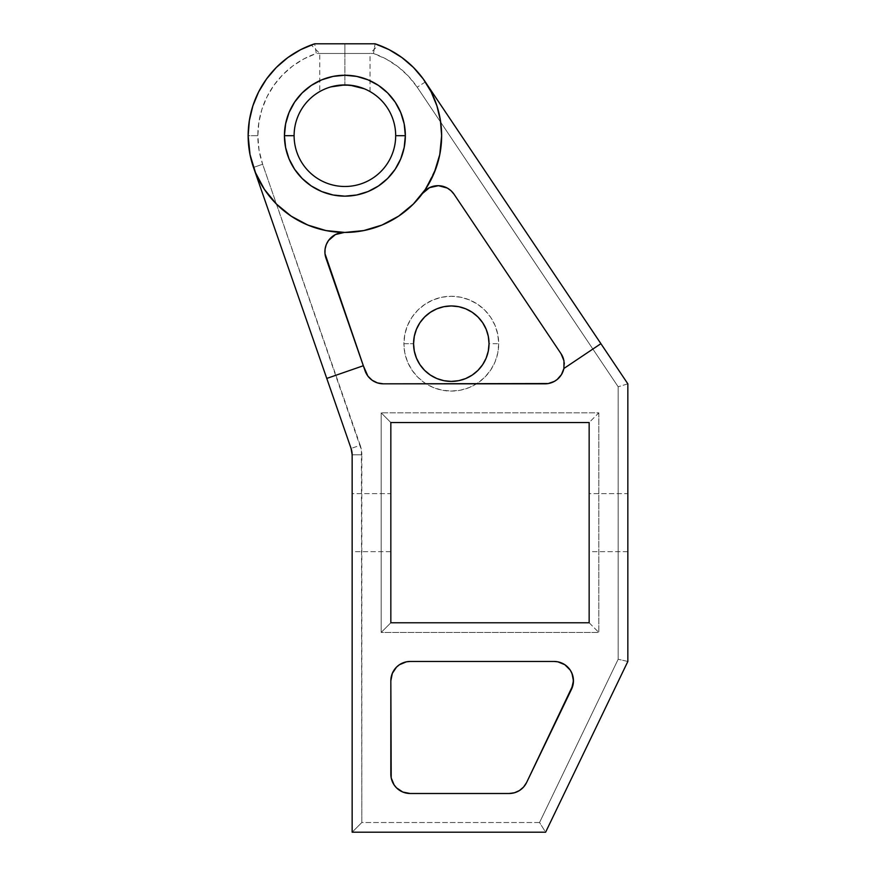 <?xml version="1.0" encoding="UTF-8"?>
<svg xmlns="http://www.w3.org/2000/svg" width="876" height="876" viewBox="0 0 876 876"><rect width="100%" height="100%" fill="white"/><g stroke="black" fill="none" stroke-linecap="round" stroke-linejoin="round"><path stroke-width="0.66" stroke-dasharray="4.38 3.29" d="M312.414 44.577L312.13 44.676A96.732 96.732 0 0 1 314.681 43.8L316.28 53.469A87.063 87.063 0 0 0 257.829 135.703L248.16 135.703A96.732 96.732 0 0 0 253.503 167.425L259.449 181.058L264.256 189.139M400.748 112.566L404.186 123.899L405.347 135.703L395.678 135.703A50.786 50.786 0 0 1 344.892 186.489A50.786 50.786 0 0 1 294.106 135.703A50.786 50.786 0 0 1 344.892 84.917A50.786 50.786 0 0 1 395.678 135.703L405.347 135.703A60.455 60.455 0 0 0 344.892 75.237A60.455 60.455 0 0 0 284.426 135.703L294.106 135.703A50.786 50.786 0 0 0 344.892 186.489A50.786 50.786 0 0 0 395.678 135.703A50.786 50.786 0 0 0 344.892 84.917A50.786 50.786 0 0 0 294.106 135.703L284.426 135.703L285.598 123.899L289.036 112.566L294.621 102.109L302.143 92.944L311.298 85.432L321.755 79.836L333.099 76.398L344.892 75.237L356.685 76.398L368.03 79.836L378.476 85.432L387.641 92.944L395.164 102.109M413.571 343.688A37.723 37.723 0 0 1 451.304 305.954A37.723 37.723 0 0 1 489.027 343.688L498.707 343.688A47.403 47.403 0 0 0 451.304 296.285A47.403 47.403 0 0 0 403.902 343.688L413.571 343.688A37.723 37.723 0 0 0 451.304 381.41A37.723 37.723 0 0 0 489.027 343.688A37.723 37.723 0 0 0 451.304 305.954A37.723 37.723 0 0 0 413.571 343.688L403.902 343.688L404.811 334.435L407.504 325.543L411.884 317.353L417.786 310.17L424.97 304.268L433.16 299.888L442.051 297.194L451.304 296.285L460.546 297.194L469.437 299.888L477.639 304.268L484.822 310.17L490.713 317.353L495.093 325.543L497.787 334.435L498.707 343.688L497.787 352.929L495.093 361.821L490.713 370.011L484.822 377.195L477.639 383.097L469.437 387.477L460.546 390.17L451.304 391.079L442.051 390.17L433.16 387.477L424.97 383.097L417.786 377.195L411.884 370.011L407.504 361.821L404.811 352.929L403.902 343.688A47.403 47.403 0 0 0 451.304 391.079A47.403 47.403 0 0 0 498.707 343.688L489.027 343.688A37.723 37.723 0 0 1 451.304 381.41A37.723 37.723 0 0 1 413.571 343.688M343.523 84.928L339.899 85.158L344.892 84.917L344.892 53.469L319.74 53.469L344.892 53.469L344.892 43.8L344.892 84.917L344.892 53.469L319.74 53.469L344.892 53.469L344.892 84.917L349.907 85.158M314.681 43.8L375.092 43.8L377.665 44.687L375.092 43.8L314.681 43.8A96.732 96.732 0 0 0 312.119 44.687L314.681 43.8L312.119 44.687L314.681 43.8L375.092 43.8L344.892 43.8L344.892 53.469L370.044 53.469L344.892 53.469L344.892 43.8L375.092 43.8A96.732 96.732 0 0 1 425.221 81.807A96.732 96.732 0 0 0 377.665 44.687L377.655 44.676A96.732 96.732 0 0 0 375.092 43.8L314.681 43.8L316.28 53.469L303.961 58.856L292.628 66.072L282.532 74.942L273.925 85.257L267.016 96.776L261.957 109.226L258.869 122.301L257.829 135.703L259.044 150.179L262.647 164.25L361.416 449.979L361.821 822.531L539.539 822.531L618.171 659.256L618.171 386.776L417.195 87.195L408.468 76.212L398.087 66.784L386.338 59.13L373.505 53.469L316.28 53.469L373.505 53.469L375.092 43.8L373.505 53.469A87.063 87.063 0 0 1 417.195 87.195L618.171 386.776L618.171 659.256L539.539 822.531L545.617 832.2L352.152 832.2L352.152 454.808A19.349 19.349 0 0 0 351.079 448.457L253.503 167.425L351.079 448.457A19.349 19.349 0 0 1 352.152 454.808L352.152 832.2L545.617 832.2L627.84 661.457L545.617 832.2L539.539 822.531L361.821 822.531L352.152 832.2L361.821 822.531L361.821 454.808L352.152 454.808L361.821 454.808A29.017 29.017 0 0 0 360.211 445.293L351.079 448.457L360.211 445.293L262.647 164.25L253.503 167.425A96.732 96.732 0 0 1 248.16 135.703L257.829 135.703A87.063 87.063 0 0 0 262.647 164.25L253.503 167.425L254.653 170.568M589.154 493.626L589.154 551.661L627.84 551.661L627.84 493.626L589.154 493.626L589.154 494.184L589.154 493.626L627.84 493.626L627.84 551.661L627.84 494.184L627.84 551.661L589.154 551.661L589.154 493.626M352.152 493.626L352.152 551.661L390.838 551.661L390.838 493.626L352.152 493.626L352.152 551.661L352.152 493.626L390.838 493.626L390.838 551.661L390.838 494.184L390.838 551.661L352.152 551.661L352.152 493.626M325.456 88.783L330.821 86.899M320.233 91.301L321.678 90.524L320.233 91.301M320.244 91.29L321.689 90.524L320.244 91.29M571.535 689.204A19.349 19.349 0 0 0 554.103 661.457L410.187 661.457A19.349 19.349 0 0 0 390.838 680.805L390.838 774.154A19.349 19.349 0 0 0 410.187 793.503L509.153 793.503A19.349 19.349 0 0 0 526.585 782.553L571.535 689.204L526.585 782.553L523.574 787.053L519.446 790.535L514.508 792.747L509.153 793.503L410.187 793.503L402.785 792.035L396.51 787.842L394.101 784.907L391.211 777.932L390.838 680.805L392.317 673.403L396.51 667.129L399.445 664.72L406.409 661.829L410.187 661.457L554.103 661.457L557.881 661.829L564.856 664.72L570.188 670.063L573.079 677.038L572.97 685.109M368.084 90.524L362.675 88.126L368.084 90.524M358.93 86.888L354.616 85.848L358.941 86.899M349.962 85.169L344.892 84.917M327.087 88.137L330.843 86.899M321.678 90.524L324.054 89.385M425.802 188.723L436.719 166.133L439.5 155.851M439.949 153.639L441.624 135.703L440.442 120.603M264.694 189.796L277.199 204.809L288.598 214.368L301.311 222.066L315.064 227.727C324.854 230.837 334.61 232.414 344.345 232.436A96.732 96.732 0 0 0 422.484 193.476L424.915 190.048M436.795 105.503L432.284 94.214L425.221 81.807L627.84 383.83L627.84 661.457L618.171 659.256L627.84 661.457L627.84 383.83L618.171 386.776L627.84 383.83L428.758 87.48M440.387 120.286L437.014 106.193M311.265 44.994L312.13 44.676L311.265 44.994L319.74 53.469L319.74 91.575M544.971 383.83L383.36 383.83L377.468 382.911L372.147 380.25L367.876 376.089L365.084 370.822L325.96 258.124L365.084 370.822A19.349 19.349 0 0 0 383.36 383.83L544.971 383.83L550.139 383.13L554.924 381.071L558.997 377.808L562.042 373.581L563.859 368.686L564.297 363.507L563.334 358.383L561.034 353.707L454.064 194.253A19.349 19.349 0 0 0 454.053 194.242L451.063 190.76A19.349 19.349 0 0 0 451.041 190.738M598.823 412.848L598.823 632.439L381.17 632.439L381.17 412.848L598.823 412.848L589.154 422.528L589.154 622.77L390.838 622.77L390.838 422.528L589.154 422.528L390.838 422.528L390.838 622.77L381.17 632.439L381.17 412.848L390.838 422.528L381.17 412.848L598.823 412.848L598.823 632.439L381.17 632.439L390.838 622.77L589.154 622.77L598.823 632.439L589.154 622.77L589.154 422.528L598.823 412.848M284.426 135.714L284.426 135.703A60.455 60.455 0 0 0 344.892 196.158A60.455 60.455 0 0 0 405.347 135.703L404.186 147.496L400.748 158.841L395.164 169.287L387.641 178.452L378.476 185.975L368.03 191.559L356.685 194.998L344.892 196.158L333.099 194.998L321.755 191.559L311.298 185.975L302.143 178.452L294.621 169.287L289.036 158.841L285.587 147.453M425.342 81.983L417.195 87.195L425.342 81.983M431.704 93.009L435.241 101.145M437.168 106.675L439.653 116.245M440.508 121.019L441.624 135.703L440.059 153.07M438.909 158.468L435.339 170.01M432.919 175.824L427.422 186.161M424.126 191.187L422.571 193.355A19.349 19.349 0 0 0 422.484 193.476L422.571 193.355M344.684 232.436L344.345 232.436A19.349 19.349 0 0 0 344.323 232.436L327.504 230.859M322.51 229.808L310.651 226.172M305.253 223.949L294.128 218.047M290.055 215.386L276.794 204.415M274.9 202.476L265.647 191.187M262.57 186.511L256.865 175.824M563.903 368.489A19.349 19.349 0 0 0 562.863 357.101M344.345 232.436L339.768 232.961A19.349 19.349 0 0 0 339.757 232.961L335.431 234.549L328.5 240.517L326.277 244.568L325.084 249.014L324.974 253.624L325.96 258.124M451.063 190.76L447.308 188.066L443.037 186.347L438.471 185.69L429.525 187.628A19.349 19.349 0 0 0 429.525 187.639L425.659 190.136L413.965 203.429M370.044 91.575L370.044 53.469L344.892 53.469L370.044 53.469L378.52 44.994L377.359 44.577M362.697 88.137L364.317 88.772M412.016 205.356L399.467 215.573M398.361 216.317L383.6 224.355M380.556 225.625L364.799 230.366M361.952 230.914L345.571 232.436M561.034 353.707L454.064 194.253M377.665 44.687L378.52 44.994"/><path stroke-width="1.31" d="M314.681 43.8L375.092 43.8L377.665 44.687L375.092 43.8L314.681 43.8L300.72 49.636L287.832 57.586L276.345 67.441L266.534 78.971L258.639 91.892L252.868 105.886L249.342 120.603L248.16 135.703L250.01 154.57L255.518 172.714L264.453 189.446L276.488 204.097L291.15 216.131L307.87 225.077L326.014 230.574L344.892 232.436L363.759 230.574L381.914 225.077L398.635 216.131L413.297 204.097L425.32 189.446L434.266 172.714L439.774 154.57L441.624 135.703L440.442 120.603L436.916 105.886L431.145 91.892L423.25 78.971L413.439 67.441L401.953 57.586L389.064 49.636L375.092 43.8A96.732 96.732 0 0 1 344.892 232.436A96.732 96.732 0 0 1 312.119 44.687A96.732 96.732 0 0 0 248.16 135.703A96.732 96.732 0 0 1 314.681 43.8L312.119 44.687M395.678 135.703A50.786 50.786 0 0 0 344.892 84.917A50.786 50.786 0 0 0 294.106 135.703L284.426 135.703A60.455 60.455 0 0 1 344.892 75.237A60.455 60.455 0 0 1 405.347 135.703L395.678 135.703A50.786 50.786 0 0 1 344.892 186.489A50.786 50.786 0 0 1 294.106 135.703A50.786 50.786 0 0 1 344.892 84.917A50.786 50.786 0 0 1 395.678 135.703L405.347 135.703L404.186 147.496L400.748 158.841L395.164 169.287L387.641 178.452L378.476 185.975L368.03 191.559L356.685 194.998L344.892 196.158L333.099 194.998L321.755 191.559L311.298 185.975L302.143 178.452L294.621 169.287L289.036 158.841L285.598 147.496L284.426 135.703L285.598 123.899L289.036 112.566L294.621 102.109L302.143 92.944L311.298 85.432L321.755 79.836L333.099 76.398L344.892 75.237L356.685 76.398L368.03 79.836L378.476 85.432L387.641 92.944L395.164 102.109L400.748 112.566L404.186 123.899L405.347 135.703A60.455 60.455 0 0 1 344.892 196.158A60.455 60.455 0 0 1 284.426 135.703L294.106 135.703A50.786 50.786 0 0 0 344.892 186.489A50.786 50.786 0 0 0 395.678 135.703M364.317 88.772L349.874 85.158L339.877 85.158L330.832 86.899L344.794 84.917M325.456 88.783L327.087 88.137M321.678 90.524L324 89.407M344.783 84.917L343.523 84.928M571.535 689.204L526.585 782.553A19.349 19.349 0 0 1 509.153 793.503L410.187 793.503A19.349 19.349 0 0 1 390.838 774.154L390.838 680.805A19.349 19.349 0 0 1 410.187 661.457L554.103 661.457A19.349 19.349 0 0 1 571.535 689.204L573.452 680.805L571.984 673.403L570.188 670.063L564.856 664.72L557.881 661.829L554.103 661.457L410.187 661.457L406.409 661.829L399.445 664.72L396.51 667.129L392.317 673.403L390.838 680.805L391.211 777.932L394.101 784.907L396.51 787.842L402.785 792.035L410.187 793.503L509.153 793.503L514.508 792.747L519.446 790.535L523.574 787.053L526.585 782.553L572.97 685.109M413.571 343.688A37.723 37.723 0 0 1 451.304 305.954A37.723 37.723 0 0 1 489.027 343.688A37.723 37.723 0 0 1 451.304 381.41A37.723 37.723 0 0 1 413.571 343.688L414.304 336.318L416.45 329.245L419.933 322.718L424.619 317.002L430.346 312.316L436.861 308.823L443.946 306.677L451.304 305.954L458.663 306.677L465.736 308.823L472.263 312.316L477.978 317.002L482.665 322.718L486.158 329.245L488.304 336.318L489.027 343.688L488.304 351.046L486.158 358.12L482.665 364.646L477.978 370.362L472.263 375.048L465.736 378.541L458.663 380.688L451.304 381.41L443.946 380.688L436.861 378.541L430.346 375.048L424.619 370.362L419.933 364.646L416.45 358.12L414.304 351.046L413.571 343.688M344.892 84.917L354.627 85.859L362.697 88.137M324.054 89.385L324.952 88.991M439.5 155.851L439.949 153.639M424.915 190.048L425.802 188.723M264.256 189.139L264.694 189.796M437.014 106.193L436.795 105.503M352.152 454.808L352.152 832.2L545.617 832.2L627.84 661.457L627.84 383.83L425.342 81.983L627.84 383.83L627.84 661.457L545.617 832.2L352.152 832.2L352.152 454.808L351.079 448.457L326.77 378.432L351.079 448.457A19.349 19.349 0 0 1 352.152 454.808M544.971 383.83L383.36 383.83L548.256 383.546L554.431 381.356L557.158 379.505L561.472 374.578L563.903 368.478L600.903 343.666L563.903 368.478A19.349 19.349 0 0 1 544.971 383.83A19.349 19.349 0 0 0 559.512 377.238M253.624 167.776L326.77 378.432L363.321 365.741L367.876 376.089L372.147 380.25L377.468 382.911L383.36 383.83A19.349 19.349 0 0 1 365.084 370.822L324.974 253.624L325.084 249.014L326.277 244.568L328.5 240.517L335.431 234.549L344.345 232.436A19.349 19.349 0 0 0 325.96 258.124L363.321 365.741L326.77 378.432L253.624 167.776M589.154 622.77L589.154 422.528L390.838 422.528L390.838 622.77L589.154 622.77L589.154 422.528L390.838 422.528L390.838 622.77L589.154 622.77M285.598 147.496L284.426 135.703M395.164 102.109L400.748 112.566M428.758 87.48L431.704 93.009M435.241 101.145L437.168 106.675M439.653 116.245L440.508 121.019M440.059 153.07L438.909 158.468M435.339 170.01L432.919 175.824M427.422 186.161L424.126 191.187M451.041 190.738A19.349 19.349 0 0 0 429.536 187.628L422.484 193.476L429.525 187.628L438.471 185.69L443.037 186.347L447.308 188.066L451.063 190.76L454.064 194.253L561.034 353.707L563.969 360.803L563.903 368.478L563.969 360.803L562.863 357.101A19.349 19.349 0 0 0 561.034 353.707L562.863 357.101M422.571 193.355A19.349 19.349 0 0 1 429.525 187.639L438.471 185.69L447.308 188.066L451.063 190.76L454.064 194.253L561.034 353.707M327.504 230.859L322.51 229.808M310.651 226.172L305.253 223.949M294.128 218.047L290.055 215.386M276.794 204.415L274.9 202.476M265.647 191.187L262.57 186.511M256.865 175.824L254.653 170.568M559.534 377.217A19.349 19.349 0 0 0 561.461 374.6M561.494 374.556A19.349 19.349 0 0 0 563.903 368.489M325.96 258.124L324.974 253.624L325.084 249.014L326.277 244.568L328.5 240.517L335.431 234.549L344.345 232.436M454.053 194.242A19.349 19.349 0 0 0 451.074 190.771M349.831 85.158L349.195 85.092M413.965 203.429L412.016 205.356M399.467 215.573L398.361 216.317M383.6 224.355L380.556 225.625M364.799 230.366L361.952 230.914M345.571 232.436L344.684 232.436M549.591 383.272L550.577 382.998M554.749 381.18L555.362 380.808M558.603 378.213L559.184 377.6M561.855 373.932L562.315 373.066M564.308 363.956L564.232 362.653M563.575 359.182L563.158 357.879"/></g></svg>
